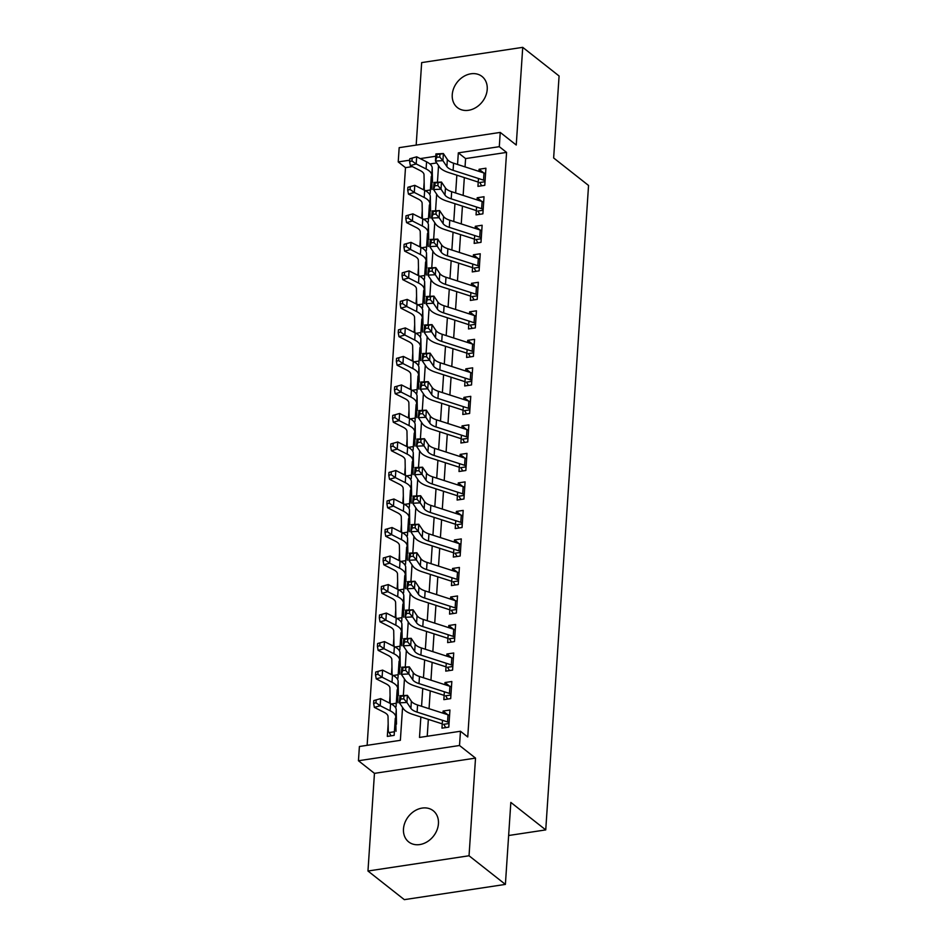 <?xml version="1.0" encoding="UTF-8"?>
<svg xmlns="http://www.w3.org/2000/svg" width="947" height="947" viewBox="0 0 947 947"><rect width="100%" height="100%" fill="white"/><g stroke="black" fill="none" stroke-linecap="round" stroke-linejoin="round"><path stroke-width="1.42" d="M452.252 94.676A19.84 15.921 -51.8 0 0 457.46 107.638A19.84 15.921 -51.8 0 0 475.95 107.508A19.84 15.921 -51.8 0 0 487.22 89.409A19.84 15.921 -51.8 0 0 482.011 76.458A19.84 15.921 -51.8 0 0 463.509 76.577A19.84 15.921 -51.8 0 0 452.252 94.676M403.481 828.956A19.84 15.921 -51.8 0 0 408.69 841.919A19.84 15.921 -51.8 0 0 427.18 841.788A19.84 15.921 -51.8 0 0 438.437 823.689A19.84 15.921 -51.8 0 0 433.241 810.739A19.84 15.921 -51.8 0 0 414.739 810.857A19.84 15.921 -51.8 0 0 403.481 828.956M412.371 166.613L405.494 167.655L398.225 161.925L399.172 147.661L500.241 132.414L499.294 146.678L458.324 152.858L457.555 164.482M508.646 835.503L545.744 829.903L588.549 185.458L553.64 157.96L559.085 75.985L522.732 47.35L421.664 62.597L416.183 145.104M545.744 829.903L510.835 802.417L505.39 884.403L404.322 899.65L367.969 871.015L469.037 855.768L475.524 758.109L459.52 745.502L358.451 760.749L359.398 746.496L400.368 740.317L402.558 707.445M475.524 758.109L374.456 773.356L367.969 871.015M374.456 773.356L358.451 760.749M405.494 167.655L367.128 745.325M505.39 884.403L469.037 855.768M478.472 178.498L477.951 186.358L484.781 185.328L485.918 168.223L479.087 169.253L478.945 171.371M476.578 207.014L476.057 214.874L482.887 213.844L484.024 196.739L477.193 197.769L477.051 199.888M474.684 235.531L474.163 243.391L480.993 242.361L482.13 225.256L475.299 226.286L475.157 228.405M472.79 264.047L472.269 271.907L479.099 270.878L480.236 253.772L473.405 254.802L473.263 256.921M470.896 292.564L470.375 300.424L477.205 299.394L478.342 282.289L471.511 283.319L471.369 285.438M469.002 321.08L468.481 328.94L475.311 327.911L476.448 310.805L469.617 311.835L469.475 313.954M467.108 349.597L466.587 357.457L473.417 356.427L474.554 339.322L467.723 340.352L467.581 342.471M465.214 378.113L464.693 385.974L471.523 384.944L472.66 367.827L465.829 368.857L465.687 370.975M463.32 406.63L462.799 414.49L469.629 413.46L470.766 396.343L463.935 397.373L463.793 399.492M461.426 435.147L460.905 443.007L467.735 441.977L468.872 424.86L462.041 425.89L461.899 428.008M459.532 463.651L459.011 471.523L465.841 470.493L466.978 453.376L460.147 454.406L460.005 456.525M457.638 492.168L457.117 500.04L463.947 499.01L465.084 481.893L458.253 482.923L458.111 485.042M455.744 520.684L455.223 528.556L462.053 527.515L463.19 510.409L456.359 511.439L456.217 513.558M453.85 549.201L453.329 557.061L460.159 556.031L461.296 538.926L454.465 539.956L454.323 542.075M451.956 577.717L451.435 585.577L458.265 584.548L459.402 567.442L452.571 568.472L452.429 570.591M450.062 606.234L449.541 614.094L456.371 613.064L457.508 595.959L450.677 596.989L450.535 599.108M448.168 634.75L447.647 642.611L454.477 641.581L455.614 624.475L448.783 625.505L448.641 627.624M446.274 663.267L445.753 671.127L452.583 670.097L453.72 652.992L446.889 654.022L446.747 656.141M444.38 691.784L443.859 699.644L450.689 698.614L451.826 681.509L444.995 682.538L444.853 684.657M388.163 723.887L387.323 736.399L394.153 735.369L395.29 718.264M390.057 695.37L389.537 703.1M391.951 666.854L391.431 674.584M393.845 638.337L393.325 646.067M395.739 609.821L395.219 617.551M397.633 581.304L397.113 589.034M399.527 552.788L399.007 560.517M401.421 524.271L400.901 532.001M403.315 495.755L402.795 503.484M405.209 467.25L404.689 474.968M407.103 438.733L406.583 446.451M408.997 410.217L408.477 417.935M410.891 381.7L410.371 389.418M412.785 353.184L412.265 360.902M414.679 324.667L414.159 332.397M416.573 296.151L416.053 303.88M418.467 267.634L417.947 275.364M420.361 239.118L419.841 246.847M422.255 210.601L421.735 218.331M436.721 162.943L429.891 163.973M395.1 706.995L396.047 706.853L397.184 689.747M396.994 678.478L397.941 678.336L399.078 661.231M398.888 649.962L399.835 649.82L400.972 632.714M400.782 621.457L401.729 621.303L402.866 604.198M402.676 592.94L403.623 592.798L404.76 575.681M404.57 564.424L405.517 564.282L406.654 547.165M406.464 535.907L407.411 535.765L408.548 518.648M408.358 507.391L409.305 507.249L410.442 490.132M410.252 478.874L411.199 478.732L412.336 461.615M412.146 450.358L413.093 450.216L414.23 433.11M414.04 421.841L414.987 421.699L416.124 404.594M415.934 393.325L416.881 393.183L418.018 376.077M417.828 364.808L418.775 364.666L419.912 347.561M419.722 336.292L420.669 336.149L421.806 319.044M421.616 307.775L422.563 307.633L423.7 290.528M423.51 279.258L424.457 279.116L425.594 262.011M425.404 250.742L426.351 250.6L427.488 233.495M427.298 222.225L428.245 222.083L429.382 204.978M429.192 193.721L430.139 193.579L431.276 176.462M424.149 182.084L423.629 189.814M420.859 716.974L419.497 737.429L460.467 731.25L467.747 736.979L506.574 152.408L465.593 158.587L465.036 166.897M464.326 177.598L463.142 195.413M462.432 206.103L461.248 223.93M460.538 234.619L459.354 252.435M458.644 263.136L457.46 280.951M456.75 291.652L455.566 309.468M454.856 320.169L453.672 337.984M452.962 348.685L451.778 366.501M451.068 377.202L449.884 395.017M449.174 405.718L447.99 423.534M447.28 434.235L446.096 452.05M445.386 462.752L444.202 480.567M443.492 491.268L442.308 509.084M441.598 519.785L440.414 537.6M439.704 548.301L438.52 566.117M437.81 576.818L436.626 594.633M435.916 605.322L434.732 623.15M434.022 633.839L432.838 651.666M432.128 662.355L430.944 680.171M430.234 690.872L429.05 708.687M428.34 719.389L427.227 736.269M442.486 720.3L441.965 728.16L448.795 727.13L449.932 710.025L443.101 711.055L442.959 713.174M500.241 132.414L516.245 145.021L522.732 47.35M506.574 152.408L499.294 146.678M460.467 731.25L459.52 745.502M435.762 156.255L420.208 158.611M409.708 160.185L398.225 161.925M403.351 695.536L404.452 678.928M405.245 667.031L406.346 650.411M407.139 638.515L408.24 621.907M409.033 609.998L410.134 593.39M410.927 581.482L412.028 564.874M412.821 552.965L413.922 536.357M414.715 524.449L415.816 507.841M416.609 495.932L417.71 479.324M418.503 467.416L419.604 450.808M420.397 438.899L421.498 422.291M422.291 410.382L423.392 393.774M424.185 381.866L425.286 365.258M426.079 353.349L427.18 336.741M427.973 324.833L429.074 308.225M429.867 296.316L430.968 279.708M431.761 267.8L432.862 251.192M433.655 239.295L434.756 222.675M435.549 210.779L436.65 194.171M437.443 182.262L438.544 165.654M456.845 175.183L455.661 192.999M454.951 203.7L453.767 221.515M453.057 232.204L451.873 250.032M451.163 260.721L449.979 278.548M449.269 289.237L448.085 307.053M447.375 317.754L446.191 335.569M445.481 346.271L444.297 364.086M443.587 374.787L442.403 392.603M441.693 403.304L440.509 421.119M439.799 431.82L438.615 449.636M437.905 460.337L436.721 478.152M436.011 488.853L434.827 506.669M434.117 517.37L432.933 535.185M432.223 545.886L431.039 563.702M430.329 574.403L429.145 592.218M428.435 602.919L427.251 620.735M426.541 631.436L425.357 649.251M424.647 659.941L423.463 677.768M422.753 688.457L421.569 706.284M465.593 158.587L458.324 152.858M447.742 714.713L443.101 711.055M449.636 686.196L444.995 682.538M451.53 657.68L446.889 654.022M453.424 629.163L448.783 625.505M455.318 600.647L450.677 596.989M457.212 572.13L452.571 568.472M459.106 543.614L454.465 539.956M461 515.109L456.359 511.439M462.894 486.592L458.253 482.923M464.788 458.076L460.147 454.406M466.682 429.559L462.041 425.89M468.576 401.043L463.935 397.373M470.47 372.526L465.829 368.857M472.364 344.01L467.723 340.352M474.258 315.493L469.617 311.835M476.152 286.977L471.511 283.319M478.046 258.46L473.405 254.802M479.94 229.943L475.299 226.286M481.834 201.427L477.193 197.769M483.728 172.91L479.087 169.253M445.717 727.592L444.155 725M449.091 722.514A10.855 4.202 -176.2 0 0 447.552 721.934L417.106 712.12A15.507 6.013 3.8 0 1 410.891 708.38L406.926 702.473L399.456 702.84L403.422 708.747A23.249 9.02 -176.2 0 0 412.738 714.369L442.249 723.863M449.565 715.387A10.855 4.202 -176.2 0 0 448.026 714.807L417.58 704.994A15.507 6.013 3.8 0 1 411.365 701.254L407.399 695.347L406.926 702.473L403.777 698.874L403.967 696.021L400.983 696.163L400.794 699.016L403.777 698.874M400.794 699.016L399.456 702.84L399.93 695.714L407.399 695.347L403.967 696.021M443.634 724.337L449.032 723.532M399.93 695.714L400.983 696.163M391.087 735.831L389.158 732.564A10.855 4.202 3.8 0 1 388.282 730.871L388.033 716.512A15.507 6.013 -176.2 0 0 384.257 712.393L374.361 707.385L373.627 703.42L375.971 702.769L376.16 699.916L373.816 700.567L373.627 703.42M373.816 700.567L380.682 698.614L390.578 703.621A23.249 9.02 3.8 0 1 396.237 709.8L396.485 724.159M376.16 699.916L380.682 698.614L380.209 705.74L390.105 710.759A23.249 9.02 3.8 0 1 395.763 716.926L396.012 731.297M389.158 732.564L394.39 731.771M375.971 702.769L380.209 705.74L374.361 707.385M447.611 699.075L446.049 696.483M450.985 693.997A10.855 4.202 -176.2 0 0 449.446 693.417L419 683.604A15.507 6.013 3.8 0 1 412.785 679.863L408.82 673.956L401.35 674.323L405.316 680.23A23.249 9.02 -176.2 0 0 414.632 685.853L444.143 695.358M451.459 686.871A10.855 4.202 -176.2 0 0 449.92 686.291L419.474 676.478A15.507 6.013 3.8 0 1 413.259 672.737L409.293 666.83L408.82 673.956L405.671 670.358L405.861 667.505L402.877 667.647L402.688 670.5L405.671 670.358M402.688 670.5L401.35 674.323L401.824 667.197L409.293 666.83L405.861 667.505M445.528 695.82L450.926 695.015M401.824 667.197L402.877 667.647M449.505 670.559L447.943 667.966M452.879 665.481A10.855 4.202 -176.2 0 0 451.34 664.901L420.894 655.087A15.507 6.013 3.8 0 1 414.679 651.347L410.714 645.44L403.244 645.807L407.21 651.714A23.249 9.02 -176.2 0 0 416.526 657.336L446.037 666.842M453.353 658.354A10.855 4.202 -176.2 0 0 451.814 657.774L421.368 647.961A15.507 6.013 3.8 0 1 415.153 644.22L411.187 638.314L410.714 645.44L407.565 641.841L407.755 638.988L404.771 639.13L404.582 641.983L407.565 641.841M404.582 641.983L403.244 645.807L403.718 638.68L411.187 638.314L407.755 638.988M447.422 667.304L452.82 666.499M403.718 638.68L404.771 639.13M451.399 642.042L449.837 639.45M454.773 636.964A10.855 4.202 -176.2 0 0 453.234 636.384L422.788 626.571A15.507 6.013 3.8 0 1 416.573 622.83L412.608 616.923L405.138 617.29L409.104 623.197A23.249 9.02 -176.2 0 0 418.42 628.82L447.931 638.325M455.247 629.838A10.855 4.202 -176.2 0 0 453.708 629.258L423.262 619.445A15.507 6.013 3.8 0 1 417.047 615.704L413.081 609.797L412.608 616.923L409.459 613.325L409.649 610.472L406.665 610.626L406.476 613.467L409.459 613.325M406.476 613.467L405.138 617.29L405.612 610.164L413.081 609.797L409.649 610.472M449.316 638.799L454.714 637.982M405.612 610.164L406.665 610.626M453.293 613.526L451.731 610.933M456.667 608.447A10.855 4.202 -176.2 0 0 455.128 607.867L424.682 598.054A15.507 6.013 3.8 0 1 418.467 594.314L414.502 588.407L407.032 588.774L410.998 594.68A23.249 9.02 -176.2 0 0 420.314 600.303L449.825 609.809M457.141 601.321A10.855 4.202 -176.2 0 0 455.602 600.741L425.156 590.928A15.507 6.013 3.8 0 1 418.941 587.187L414.975 581.28L414.502 588.407L411.353 584.808L411.543 581.955L408.559 582.109L408.37 584.962L411.353 584.808M408.37 584.962L407.032 588.774L407.506 581.647L414.975 581.28L411.543 581.955M451.21 610.282L456.608 609.466M407.506 581.647L408.559 582.109M390.732 703.704A10.855 4.202 3.8 0 1 390.176 702.354L389.927 687.996A15.507 6.013 -176.2 0 0 386.151 683.876L376.255 678.869L375.521 674.903L377.865 674.252L378.054 671.399L375.71 672.05L375.521 674.903M375.71 672.05L382.576 670.097L392.472 675.104A23.249 9.02 3.8 0 1 398.131 681.284L398.379 695.643M378.054 671.399L382.576 670.097L382.103 677.223L391.999 682.242A23.249 9.02 3.8 0 1 397.657 688.41L397.906 702.781M391.3 704L396.284 703.254M377.865 674.252L382.103 677.223L376.255 678.869M392.626 675.187A10.855 4.202 3.8 0 1 392.07 673.85L391.821 659.479A15.507 6.013 -176.2 0 0 388.045 655.36L378.149 650.352L377.415 646.387L379.759 645.736L379.948 642.883L377.604 643.534L377.415 646.387M377.604 643.534L384.47 641.581L394.366 646.588A23.249 9.02 3.8 0 1 400.025 652.767L400.273 667.126M379.948 642.883L384.47 641.581L383.997 648.707L393.893 653.726A23.249 9.02 3.8 0 1 399.551 659.893L399.8 674.264M393.194 675.495L398.178 674.738M379.759 645.736L383.997 648.707L378.149 650.352M394.52 646.671A10.855 4.202 3.8 0 1 393.964 645.333L393.715 630.962A15.507 6.013 -176.2 0 0 389.939 626.843L380.043 621.836L379.309 617.87L381.653 617.219L381.842 614.366L379.498 615.017L379.309 617.87M379.498 615.017L386.364 613.064L396.26 618.083A23.249 9.02 3.8 0 1 401.919 624.251L402.167 638.621M381.842 614.366L386.364 613.064L385.891 620.19L395.787 625.209A23.249 9.02 3.8 0 1 401.445 631.377L401.694 645.747M395.088 646.979L400.072 646.221M381.653 617.219L385.891 620.19L380.043 621.836M396.414 618.154A10.855 4.202 3.8 0 1 395.858 616.817L395.609 602.446A15.507 6.013 -176.2 0 0 391.833 598.326L381.937 593.319L381.203 589.354L383.547 588.703L383.736 585.85L381.392 586.501L381.203 589.354M381.392 586.501L388.258 584.548L398.154 589.567A23.249 9.02 3.8 0 1 403.813 595.734L404.061 610.105M383.736 585.85L388.258 584.548L387.785 591.686L397.681 596.693A23.249 9.02 3.8 0 1 403.339 602.86L403.588 617.231M396.982 618.462L401.966 617.704M383.547 588.703L387.785 591.686L381.937 593.319M455.187 585.021L453.625 582.417M458.561 579.943A10.855 4.202 -176.2 0 0 457.022 579.351L426.576 569.549A15.507 6.013 3.8 0 1 420.361 565.797L416.396 559.89L408.926 560.257L412.892 566.164A23.249 9.02 -176.2 0 0 422.208 571.787L451.719 581.292M459.035 572.805A10.855 4.202 -176.2 0 0 457.496 572.225L427.05 562.411A15.507 6.013 3.8 0 1 420.835 558.671L416.869 552.764L416.396 559.89L413.247 556.291L413.437 553.439L410.453 553.593L410.264 556.445L413.247 556.291M410.264 556.445L408.926 560.257L409.4 553.131L416.869 552.764L413.437 553.439M453.104 581.766L458.502 580.949M409.4 553.131L410.453 553.593M398.308 589.638A10.855 4.202 3.8 0 1 397.752 588.3L397.503 573.929A15.507 6.013 -176.2 0 0 393.727 569.81L383.831 564.803L383.097 560.837L385.441 560.186L385.63 557.333L383.286 557.984L383.097 560.837M383.286 557.984L390.152 556.031L400.048 561.05A23.249 9.02 3.8 0 1 405.707 567.217L405.955 581.588M385.63 557.333L390.152 556.031L389.679 563.169L399.575 568.176A23.249 9.02 3.8 0 1 405.233 574.344L405.482 588.714M398.876 589.945L403.86 589.188M385.441 560.186L389.679 563.169L383.831 564.803M457.081 556.505L455.519 553.9M460.455 551.426A10.855 4.202 -176.2 0 0 458.916 550.834L428.47 541.033A15.507 6.013 3.8 0 1 422.255 537.28L418.29 531.374L410.82 531.74L414.786 537.647A23.249 9.02 -176.2 0 0 424.102 543.27L453.613 552.776M460.929 544.288A10.855 4.202 -176.2 0 0 459.39 543.708L428.944 533.895A15.507 6.013 3.8 0 1 422.729 530.154L418.763 524.247L418.29 531.374L415.141 527.775L415.331 524.922L412.347 525.076L412.158 527.929L415.141 527.775M412.158 527.929L410.82 531.74L411.294 524.614L418.763 524.247L415.331 524.922M454.998 553.249L460.396 552.432M411.294 524.614L412.347 525.076M400.202 561.121A10.855 4.202 3.8 0 1 399.646 559.784L399.397 545.413A15.507 6.013 -176.2 0 0 395.621 541.305L385.725 536.286L384.991 532.321L387.335 531.669L387.524 528.817L385.18 529.48L384.991 532.321M385.18 529.48L392.046 527.515L401.942 532.534A23.249 9.02 3.8 0 1 407.601 538.701L407.849 553.072M387.524 528.817L392.046 527.515L391.573 534.653L401.469 539.66A23.249 9.02 3.8 0 1 407.127 545.827L407.376 560.198M400.77 561.429L405.754 560.671M387.335 531.669L391.573 534.653L385.725 536.286M458.975 527.988L457.413 525.384M462.349 522.91A10.855 4.202 -176.2 0 0 460.81 522.318L430.364 512.516A15.507 6.013 3.8 0 1 424.149 508.764L420.184 502.857L412.714 503.224L416.68 509.131A23.249 9.02 -176.2 0 0 425.996 514.754L455.507 524.259M462.823 515.772A10.855 4.202 -176.2 0 0 461.284 515.192L430.838 505.378A15.507 6.013 3.8 0 1 424.623 501.638L420.657 495.731L420.184 502.857L417.035 499.258L417.225 496.406L414.241 496.559L414.052 499.412L417.035 499.258M414.052 499.412L412.714 503.224L413.188 496.098L420.657 495.731L417.225 496.406M456.892 524.733L462.29 523.916M413.188 496.098L414.241 496.559M402.096 532.605A10.855 4.202 3.8 0 1 401.54 531.267L401.291 516.896A15.507 6.013 -176.2 0 0 397.515 512.789L387.619 507.77L386.885 503.804L389.229 503.153L389.418 500.3L387.074 500.963L386.885 503.804M387.074 500.963L393.94 498.998L403.836 504.017A23.249 9.02 3.8 0 1 409.495 510.184L409.743 524.555M389.418 500.3L393.94 498.998L393.467 506.136L403.363 511.143A23.249 9.02 3.8 0 1 409.021 517.311L409.27 531.681M402.664 532.912L407.648 532.155M389.229 503.153L393.467 506.136L387.619 507.77M460.869 499.471L459.307 496.867M464.243 494.393A10.855 4.202 -176.2 0 0 462.704 493.813L432.258 484A15.507 6.013 3.8 0 1 426.043 480.247L422.078 474.34L414.608 474.707L418.574 480.614A23.249 9.02 -176.2 0 0 427.89 486.237L457.401 495.743M464.717 487.255A10.855 4.202 -176.2 0 0 463.178 486.675L432.732 476.874A15.507 6.013 3.8 0 1 426.517 473.121L422.551 467.214L422.078 474.34L418.929 470.742L419.119 467.889L416.135 468.043L415.946 470.896L418.929 470.742M415.946 470.896L414.608 474.707L415.082 467.581L422.551 467.214L419.119 467.889M458.786 496.216L464.184 495.399M415.082 467.581L416.135 468.043M403.99 504.088A10.855 4.202 3.8 0 1 403.434 502.75L403.185 488.38A15.507 6.013 -176.2 0 0 399.409 484.272L389.513 479.253L388.779 475.299L391.123 474.636L391.312 471.784L388.968 472.446L388.779 475.299M388.968 472.446L395.834 470.493L405.73 475.501A23.249 9.02 3.8 0 1 411.389 481.668L411.637 496.039M391.312 471.784L395.834 470.493L395.361 477.619L405.257 482.627A23.249 9.02 3.8 0 1 410.915 488.794L411.164 503.165M404.558 504.396L409.542 503.638M391.123 474.636L395.361 477.619L389.513 479.253M462.763 470.955L461.201 468.351M466.137 465.877A10.855 4.202 -176.2 0 0 464.598 465.297L434.152 455.483A15.507 6.013 3.8 0 1 427.937 451.731L423.972 445.824L416.502 446.203L420.468 452.098A23.249 9.02 -176.2 0 0 429.784 457.721L459.295 467.226M466.611 458.75A10.855 4.202 -176.2 0 0 465.072 458.159L434.626 448.357A15.507 6.013 3.8 0 1 428.411 444.605L424.445 438.698L423.972 445.824L420.823 442.225L421.013 439.384L418.029 439.526L417.84 442.379L420.823 442.225M417.84 442.379L416.502 446.203L416.976 439.065L424.445 438.698L421.013 439.384M460.68 467.7L466.078 466.883M416.976 439.065L418.029 439.526M405.884 475.572A10.855 4.202 3.8 0 1 405.328 474.234L405.079 459.863A15.507 6.013 -176.2 0 0 401.303 455.756L391.407 450.736L390.673 446.783L393.017 446.12L393.206 443.267L390.862 443.93L390.673 446.783M390.862 443.93L397.728 441.977L407.624 446.984A23.249 9.02 3.8 0 1 413.283 453.151L413.531 467.522M393.206 443.267L397.728 441.977L397.255 449.103L407.151 454.11A23.249 9.02 3.8 0 1 412.809 460.278L413.058 474.648M406.452 475.879L411.436 475.122M393.017 446.12L397.255 449.103L391.407 450.736M464.657 442.438L463.095 439.846M468.031 437.36A10.855 4.202 -176.2 0 0 466.492 436.78L436.046 426.967A15.507 6.013 3.8 0 1 429.831 423.214L425.866 417.307L418.396 417.686L422.362 423.593A23.249 9.02 -176.2 0 0 431.678 429.204L461.189 438.71M468.505 430.234A10.855 4.202 -176.2 0 0 466.966 429.642L436.52 419.841A15.507 6.013 3.8 0 1 430.305 416.088L426.339 410.181L425.866 417.307L422.717 413.709L422.907 410.868L419.923 411.01L419.734 413.863L422.717 413.709M419.734 413.863L418.396 417.686L418.87 410.548L426.339 410.181L422.907 410.868M462.574 439.183L467.972 438.366M418.87 410.548L419.923 411.01M407.778 447.055A10.855 4.202 3.8 0 1 407.222 445.717L406.973 431.347A15.507 6.013 -176.2 0 0 403.197 427.239L393.301 422.232L392.567 418.266L394.911 417.603L395.1 414.75L392.756 415.413L392.567 418.266M392.756 415.413L399.622 413.46L409.518 418.467A23.249 9.02 3.8 0 1 415.177 424.635L415.425 439.006M395.1 414.75L399.622 413.46L399.149 420.586L409.045 425.594A23.249 9.02 3.8 0 1 414.703 431.761L414.952 446.132M408.346 447.363L413.33 446.605M394.911 417.603L399.149 420.586L393.301 422.232M466.551 413.922L464.989 411.329M469.925 408.844A10.855 4.202 -176.2 0 0 468.386 408.264L437.94 398.45A15.507 6.013 3.8 0 1 431.725 394.698L427.76 388.803L420.29 389.17L424.256 395.077A23.249 9.02 -176.2 0 0 433.572 400.688L463.083 410.193M470.399 401.717A10.855 4.202 -176.2 0 0 468.86 401.137L438.414 391.324A15.507 6.013 3.8 0 1 432.199 387.572L428.233 381.665L427.76 388.803L424.611 385.204L424.801 382.351L421.817 382.493L421.628 385.346L424.611 385.204M421.628 385.346L420.29 389.17L420.764 382.032L428.233 381.665L424.801 382.351M464.468 410.667L469.866 409.85M420.764 382.032L421.817 382.493M409.672 418.538A10.855 4.202 3.8 0 1 409.116 417.201L408.867 402.83A15.507 6.013 -176.2 0 0 405.091 398.723L395.195 393.715L394.461 389.75L396.805 389.087L396.994 386.234L394.65 386.897L394.461 389.75M394.65 386.897L401.516 384.944L411.412 389.951A23.249 9.02 3.8 0 1 417.071 396.118L417.319 410.489M396.994 386.234L401.516 384.944L401.043 392.07L410.939 397.077A23.249 9.02 3.8 0 1 416.597 403.256L416.846 417.615M410.24 418.846L415.224 418.101M396.805 389.087L401.043 392.07L395.195 393.715M468.445 385.405L466.883 382.813M471.819 380.327A10.855 4.202 -176.2 0 0 470.28 379.747L439.834 369.934A15.507 6.013 3.8 0 1 433.619 366.193L429.654 360.286L422.184 360.653L426.15 366.56A23.249 9.02 -176.2 0 0 435.466 372.171L464.977 381.677M472.293 373.201A10.855 4.202 -176.2 0 0 470.754 372.621L440.308 362.808A15.507 6.013 3.8 0 1 434.093 359.055L430.127 353.148L429.654 360.286L426.505 356.688L426.695 353.835L423.711 353.977L423.522 356.83L426.505 356.688M423.522 356.83L422.184 360.653L422.658 353.527L430.127 353.148L426.695 353.835M466.362 382.15L471.76 381.333M422.658 353.527L423.711 353.977M411.566 390.022A10.855 4.202 3.8 0 1 411.01 388.684L410.761 374.314A15.507 6.013 -176.2 0 0 406.985 370.206L397.089 365.199L396.355 361.233L398.699 360.57L398.888 357.717L396.544 358.38L396.355 361.233M396.544 358.38L403.41 356.427L413.306 361.434A23.249 9.02 3.8 0 1 418.965 367.602L419.213 381.972M398.888 357.717L403.41 356.427L402.937 363.553L412.833 368.561A23.249 9.02 3.8 0 1 418.491 374.74L418.74 389.099M412.134 390.33L417.118 389.584M398.699 360.57L402.937 363.553L397.089 365.199M470.339 356.889L468.777 354.296M473.713 351.81A10.855 4.202 -176.2 0 0 472.174 351.23L441.728 341.417A15.507 6.013 3.8 0 1 435.513 337.677L431.548 331.77L424.078 332.137L428.044 338.043A23.249 9.02 -176.2 0 0 437.36 343.654L466.871 353.16M474.187 344.684A10.855 4.202 -176.2 0 0 472.648 344.104L442.202 334.291A15.507 6.013 3.8 0 1 435.987 330.539L432.021 324.632L431.548 331.77L428.399 328.171L428.589 325.318L425.605 325.46L425.416 328.313L428.399 328.171M425.416 328.313L424.078 332.137L424.552 325.01L432.021 324.632L428.589 325.318M468.256 353.633L473.654 352.817M424.552 325.01L425.605 325.46M413.46 361.517A10.855 4.202 3.8 0 1 412.904 360.168L412.655 345.809A15.507 6.013 -176.2 0 0 408.879 341.689L398.983 336.682L398.249 332.717L400.593 332.054L400.782 329.213L398.438 329.864L398.249 332.717M398.438 329.864L405.304 327.911L415.2 332.918A23.249 9.02 3.8 0 1 420.859 339.085L421.107 353.456M400.782 329.213L405.304 327.911L404.831 335.037L414.727 340.044A23.249 9.02 3.8 0 1 420.385 346.223L420.634 360.582M414.028 361.813L419.012 361.067M400.593 332.054L404.831 335.037L398.983 336.682M472.233 328.372L470.671 325.78M475.607 323.294A10.855 4.202 -176.2 0 0 474.068 322.714L443.622 312.901A15.507 6.013 3.8 0 1 437.407 309.16L433.442 303.253L425.972 303.62L429.938 309.527A23.249 9.02 -176.2 0 0 439.254 315.138L468.765 324.643M476.081 316.168A10.855 4.202 -176.2 0 0 474.542 315.588L444.096 305.774A15.507 6.013 3.8 0 1 437.881 302.022L433.915 296.127L433.442 303.253L430.293 299.654L430.483 296.802L427.499 296.944L427.31 299.797L430.293 299.654M427.31 299.797L425.972 303.62L426.446 296.494L433.915 296.127L430.483 296.802M470.15 325.117L475.548 324.312M426.446 296.494L427.499 296.944M415.354 333.001A10.855 4.202 3.8 0 1 414.798 331.651L414.549 317.292A15.507 6.013 -176.2 0 0 410.773 313.173L400.877 308.166L400.143 304.2L402.487 303.549L402.676 300.696L400.332 301.347L400.143 304.2M400.332 301.347L407.198 299.394L417.094 304.401A23.249 9.02 3.8 0 1 422.753 310.569L423.001 324.939M402.676 300.696L407.198 299.394L406.725 306.52L416.621 311.527A23.249 9.02 3.8 0 1 422.279 317.707L422.528 332.077M415.922 333.297L420.906 332.551M402.487 303.549L406.725 306.52L400.877 308.166M474.127 299.856L472.565 297.263M477.501 294.777A10.855 4.202 -176.2 0 0 475.962 294.197L445.516 284.384A15.507 6.013 3.8 0 1 439.301 280.643L435.336 274.737L427.866 275.104L431.832 281.01A23.249 9.02 -176.2 0 0 441.148 286.633L470.659 296.127M477.975 287.651A10.855 4.202 -176.2 0 0 476.436 287.071L445.99 277.258A15.507 6.013 3.8 0 1 439.775 273.517L435.809 267.61L435.336 274.737L432.187 271.138L432.377 268.285L429.393 268.427L429.204 271.28L432.187 271.138M429.204 271.28L427.866 275.104L428.34 267.977L435.809 267.61L432.377 268.285M472.044 296.6L477.442 295.795M428.34 267.977L429.393 268.427M417.248 304.484A10.855 4.202 3.8 0 1 416.692 303.135L416.443 288.776A15.507 6.013 -176.2 0 0 412.667 284.656L402.771 279.649L402.037 275.684L404.381 275.032L404.57 272.18L402.226 272.831L402.037 275.684M402.226 272.831L409.092 270.878L418.988 275.885A23.249 9.02 3.8 0 1 424.647 282.064L424.895 296.423M404.57 272.18L409.092 270.878L408.619 278.004L418.515 283.023A23.249 9.02 3.8 0 1 424.173 289.19L424.422 303.561M417.816 304.78L422.8 304.034M404.381 275.032L408.619 278.004L402.771 279.649M476.021 271.339L474.459 268.747M479.395 266.261A10.855 4.202 -176.2 0 0 477.856 265.681L447.41 255.868A15.507 6.013 3.8 0 1 441.195 252.127L437.23 246.22L429.76 246.587L433.726 252.494A23.249 9.02 -176.2 0 0 443.042 258.117L472.553 267.622M479.869 259.135A10.855 4.202 -176.2 0 0 478.33 258.555L447.884 248.741A15.507 6.013 3.8 0 1 441.669 245.001L437.703 239.094L437.23 246.22L434.081 242.621L434.271 239.769L431.287 239.911L431.098 242.763L434.081 242.621M431.098 242.763L429.76 246.587L430.234 239.461L437.703 239.094L434.271 239.769M473.938 268.084L479.336 267.279M430.234 239.461L431.287 239.911M419.142 275.968A10.855 4.202 3.8 0 1 418.586 274.618L418.337 260.259A15.507 6.013 -176.2 0 0 414.561 256.14L404.665 251.133L403.931 247.167L406.275 246.516L406.464 243.663L404.12 244.314L403.931 247.167M404.12 244.314L410.986 242.361L420.882 247.368A23.249 9.02 3.8 0 1 426.541 253.547L426.789 267.906M406.464 243.663L410.986 242.361L410.513 249.487L420.409 254.506A23.249 9.02 3.8 0 1 426.067 260.674L426.316 275.044M419.71 276.264L424.694 275.518M406.275 246.516L410.513 249.487L404.665 251.133M477.915 242.823L476.353 240.23M481.289 237.744A10.855 4.202 -176.2 0 0 479.75 237.164L449.304 227.351A15.507 6.013 3.8 0 1 443.089 223.61L439.124 217.703L431.654 218.07L435.62 223.977A23.249 9.02 -176.2 0 0 444.936 229.6L474.447 239.106M481.763 230.618A10.855 4.202 -176.2 0 0 480.224 230.038L449.778 220.225A15.507 6.013 3.8 0 1 443.563 216.484L439.597 210.577L439.124 217.703L435.975 214.105L436.165 211.252L433.181 211.394L432.992 214.247L435.975 214.105M432.992 214.247L431.654 218.07L432.128 210.944L439.597 210.577L436.165 211.252M475.832 239.579L481.23 238.762M432.128 210.944L433.181 211.394M421.036 247.451A10.855 4.202 3.8 0 1 420.48 246.113L420.231 231.743A15.507 6.013 -176.2 0 0 416.455 227.623L406.559 222.616L405.825 218.65L408.169 217.999L408.358 215.147L406.014 215.798L405.825 218.65M406.014 215.798L412.88 213.844L422.776 218.852A23.249 9.02 3.8 0 1 428.435 225.031L428.683 239.39M408.358 215.147L412.88 213.844L412.407 220.971L422.303 225.99A23.249 9.02 3.8 0 1 427.961 232.157L428.21 246.528M421.604 247.759L426.588 247.001M408.169 217.999L412.407 220.971L406.559 222.616M479.809 214.306L478.247 211.714M483.183 209.228A10.855 4.202 -176.2 0 0 481.644 208.648L451.198 198.834A15.507 6.013 3.8 0 1 444.983 195.094L441.018 189.187L433.548 189.554L437.514 195.461A23.249 9.02 -176.2 0 0 446.83 201.084L476.341 210.589M483.657 202.102A10.855 4.202 -176.2 0 0 482.118 201.522L451.672 191.708A15.507 6.013 3.8 0 1 445.457 187.968L441.491 182.061L441.018 189.187L437.869 185.588L438.059 182.735L435.075 182.889L434.886 185.73L437.869 185.588M434.886 185.73L433.548 189.554L434.022 182.428L441.491 182.061L438.059 182.735M477.726 211.063L483.124 210.246M434.022 182.428L435.075 182.889M422.93 218.935A10.855 4.202 3.8 0 1 422.374 217.597L422.125 203.226A15.507 6.013 -176.2 0 0 418.349 199.107L408.453 194.099L407.719 190.134L410.063 189.483L410.252 186.63L407.908 187.281L407.719 190.134M407.908 187.281L414.774 185.328L424.67 190.347A23.249 9.02 3.8 0 1 430.329 196.514L430.577 210.885M410.252 186.63L414.774 185.328L414.301 192.454L424.197 197.473A23.249 9.02 3.8 0 1 429.855 203.641L430.104 218.011M423.498 219.242L428.494 218.485M410.063 189.483L414.301 192.454L408.453 194.099M481.703 185.79L480.141 183.197M485.077 180.711A10.855 4.202 -176.2 0 0 483.538 180.131L453.092 170.318A15.507 6.013 3.8 0 1 446.877 166.577L442.912 160.67L435.442 161.037L439.408 166.944A23.249 9.02 -176.2 0 0 448.724 172.567L478.235 182.073M485.551 173.585A10.855 4.202 -176.2 0 0 484.012 173.005L453.566 163.192A15.507 6.013 3.8 0 1 447.351 159.451L443.385 153.544L442.912 160.67L439.763 157.072L439.953 154.219L436.969 154.373L436.78 157.226L439.763 157.072M436.78 157.226L435.442 161.037L435.916 153.911L443.385 153.544L439.953 154.219M479.62 182.546L485.018 181.729M435.916 153.911L436.969 154.373M424.824 190.418A10.855 4.202 3.8 0 1 424.268 189.08L424.019 174.71A15.507 6.013 -176.2 0 0 420.243 170.59L410.347 165.583L409.613 161.617L411.957 160.966L412.146 158.113L409.802 158.765L409.613 161.617M409.802 158.765L416.668 156.811L426.564 161.83A23.249 9.02 3.8 0 1 432.223 167.998L432.471 182.369M412.146 158.113L416.668 156.811L416.195 163.949L426.091 168.957A23.249 9.02 3.8 0 1 431.749 175.124L431.998 189.495M425.392 190.726L430.388 189.968M411.957 160.966L416.195 163.949L410.347 165.583M417.106 712.12L417.58 704.994M410.891 708.38L411.365 701.254M447.552 721.934L448.026 714.807M390.578 703.621L390.105 710.759M396.237 709.8L395.763 716.926M419 683.604L419.474 676.478M412.785 679.863L413.259 672.737M449.446 693.417L449.92 686.291M420.894 655.087L421.368 647.961M414.679 651.347L415.153 644.22M451.34 664.901L451.814 657.774M422.788 626.571L423.262 619.445M416.573 622.83L417.047 615.704M453.234 636.384L453.708 629.258M424.682 598.054L425.156 590.928M418.467 594.314L418.941 587.187M455.128 607.867L455.602 600.741M392.472 675.104L391.999 682.242M398.131 681.284L397.657 688.41M394.366 646.588L393.893 653.726M400.025 652.767L399.551 659.893M396.26 618.083L395.787 625.209M401.919 624.251L401.445 631.377M398.154 589.567L397.681 596.693M403.813 595.734L403.339 602.86M426.576 569.549L427.05 562.411M420.361 565.797L420.835 558.671M457.022 579.351L457.496 572.225M400.048 561.05L399.575 568.176M405.707 567.217L405.233 574.344M428.47 541.033L428.944 533.895M422.255 537.28L422.729 530.154M458.916 550.834L459.39 543.708M401.942 532.534L401.469 539.66M407.601 538.701L407.127 545.827M430.364 512.516L430.838 505.378M424.149 508.764L424.623 501.638M460.81 522.318L461.284 515.192M403.836 504.017L403.363 511.143M409.495 510.184L409.021 517.311M432.258 484L432.732 476.874M426.043 480.247L426.517 473.121M462.704 493.813L463.178 486.675M405.73 475.501L405.257 482.627M411.389 481.668L410.915 488.794M434.152 455.483L434.626 448.357M427.937 451.731L428.411 444.605M464.598 465.297L465.072 458.159M407.624 446.984L407.151 454.11M413.283 453.151L412.809 460.278M436.046 426.967L436.52 419.841M429.831 423.214L430.305 416.088M466.492 436.78L466.966 429.642M409.518 418.467L409.045 425.594M415.177 424.635L414.703 431.761M437.94 398.45L438.414 391.324M431.725 394.698L432.199 387.572M468.386 408.264L468.86 401.137M411.412 389.951L410.939 397.077M417.071 396.118L416.597 403.256M439.834 369.934L440.308 362.808M433.619 366.193L434.093 359.055M470.28 379.747L470.754 372.621M413.306 361.434L412.833 368.561M418.965 367.602L418.491 374.74M441.728 341.417L442.202 334.291M435.513 337.677L435.987 330.539M472.174 351.23L472.648 344.104M415.2 332.918L414.727 340.044M420.859 339.085L420.385 346.223M443.622 312.901L444.096 305.774M437.407 309.16L437.881 302.022M474.068 322.714L474.542 315.588M417.094 304.401L416.621 311.527M422.753 310.569L422.279 317.707M445.516 284.384L445.99 277.258M439.301 280.643L439.775 273.517M475.962 294.197L476.436 287.071M418.988 275.885L418.515 283.023M424.647 282.064L424.173 289.19M447.41 255.868L447.884 248.741M441.195 252.127L441.669 245.001M477.856 265.681L478.33 258.555M420.882 247.368L420.409 254.506M426.541 253.547L426.067 260.674M449.304 227.351L449.778 220.225M443.089 223.61L443.563 216.484M479.75 237.164L480.224 230.038M422.776 218.852L422.303 225.99M428.435 225.031L427.961 232.157M451.198 198.834L451.672 191.708M444.983 195.094L445.457 187.968M481.644 208.648L482.118 201.522M424.67 190.347L424.197 197.473M430.329 196.514L429.855 203.641M453.092 170.318L453.566 163.192M446.877 166.577L447.351 159.451M483.538 180.131L484.012 173.005M426.564 161.83L426.091 168.957M432.223 167.998L431.749 175.124"/></g></svg>
